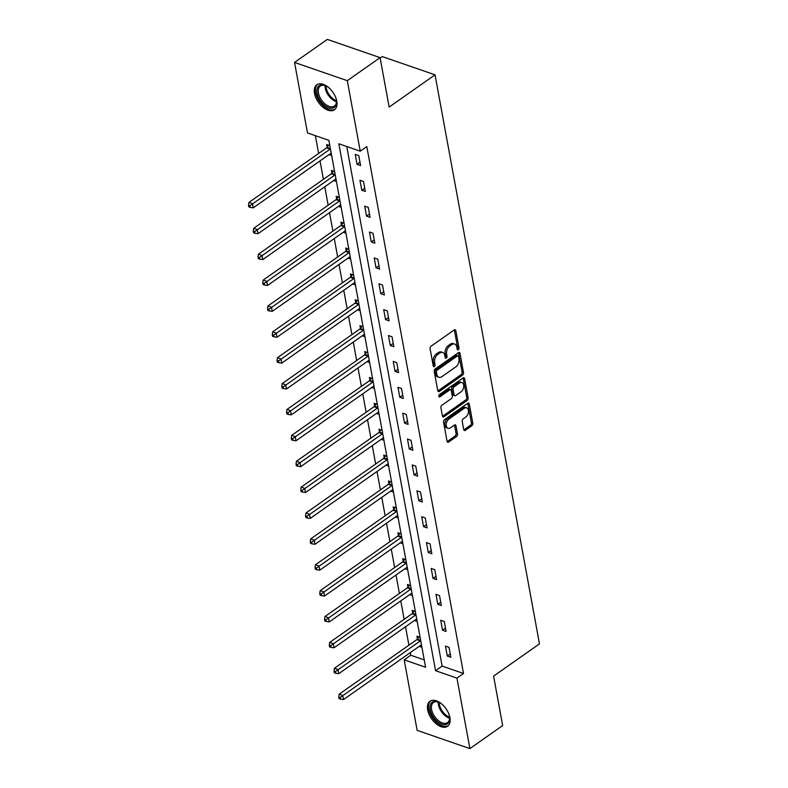 <?xml version="1.0" encoding="UTF-8"?>
<svg xmlns="http://www.w3.org/2000/svg" width="788" height="788" viewBox="0 0 788 788"><rect width="100%" height="100%" fill="white"/><g stroke="black" fill="none" stroke-linecap="round" stroke-linejoin="round"><path stroke-width="1.18" d="M458.301 349.734A1.349 0.857 109.1 0 0 458.99 347.961L455.819 330.664A1.921 1.231 109.1 0 0 455.159 329.748A1.921 1.231 109.1 0 0 454.233 329.936L431.066 346.218A1.921 1.231 109.1 0 0 430.081 348.749L433.252 366.056A1.349 0.857 109.1 0 0 433.715 366.696A1.349 0.857 109.1 0 0 434.365 366.558A1.349 0.857 109.1 0 0 435.055 364.785L434.641 362.549A6.156 3.93 109.1 0 1 437.803 354.442L439.734 353.083A6.156 3.93 109.1 0 1 442.708 352.472A6.156 3.93 109.1 0 1 444.806 355.398L445.22 357.644A1.349 0.857 109.1 0 0 445.683 358.284A1.349 0.857 109.1 0 0 446.333 358.146A1.349 0.857 109.1 0 0 447.023 356.373L446.609 354.137A6.156 3.93 109.1 0 1 449.771 346.031L451.701 344.671A6.156 3.93 109.1 0 1 454.676 344.06A6.156 3.93 109.1 0 1 456.774 346.996L457.188 349.232A1.349 0.857 109.1 0 0 457.651 349.872A1.349 0.857 109.1 0 0 458.301 349.734M457.148 348.986A1.349 0.857 109.1 0 0 457.562 347.469L454.39 330.172A1.921 1.231 109.1 0 0 454.312 329.886M433.213 365.809A1.349 0.857 109.1 0 0 433.627 364.292L433.213 362.056L434.641 362.549M445.181 357.397A1.349 0.857 109.1 0 0 445.594 355.88L445.181 353.645L446.609 354.137M427.667 709.919A15.297 8.816 54.9 0 1 430.002 701.251A15.297 8.816 54.9 0 1 441.477 703.773A15.297 8.816 54.9 0 1 449.909 717.612A15.297 8.816 54.9 0 1 447.584 726.28A15.297 8.816 54.9 0 1 436.109 723.758A15.297 8.816 54.9 0 1 427.667 709.919M314.52 93.427A15.297 8.816 54.9 0 1 316.845 84.759A15.297 8.816 54.9 0 1 328.33 87.281A15.297 8.816 54.9 0 1 336.762 101.11A15.297 8.816 54.9 0 1 334.437 109.778A15.297 8.816 54.9 0 1 322.962 107.257A15.297 8.816 54.9 0 1 314.52 93.427M463.738 429.618A1.921 1.231 109.1 0 0 464.388 430.534A1.921 1.231 109.1 0 0 465.314 430.337L471.815 425.776A1.921 1.231 109.1 0 0 472.81 423.235L469.284 404.027A1.921 1.231 109.1 0 0 468.624 403.111A1.921 1.231 109.1 0 0 467.698 403.298L444.531 419.58A1.921 1.231 109.1 0 0 443.546 422.112L447.072 441.329A1.921 1.231 109.1 0 0 447.722 442.245A1.921 1.231 109.1 0 0 448.658 442.048L456.508 436.532A1.921 1.231 109.1 0 0 457.493 434.001L455.986 425.776A1.921 1.231 109.1 0 0 455.326 424.86A1.921 1.231 109.1 0 0 454.4 425.057L450.5 427.786A5.152 3.29 109.1 0 1 448.017 428.298A5.152 3.29 109.1 0 1 446.205 424.151A5.152 3.29 109.1 0 1 448.904 419.078L464.152 408.361A5.152 3.29 109.1 0 1 466.634 407.849A5.152 3.29 109.1 0 1 468.456 411.996A5.152 3.29 109.1 0 1 465.757 417.069L463.216 418.861A1.921 1.231 109.1 0 0 462.221 421.393L463.738 429.618M294.545 62.439L327.325 39.4L380.072 57.642L389.154 107.079L435.035 74.83L539.475 643.875L493.593 676.124L502.665 725.561L469.884 748.6L417.138 730.358L404.195 659.851L425.579 667.249L328.872 140.333L307.487 132.945L294.545 62.439L347.301 80.672L360.244 151.178L338.85 143.79L435.557 670.696L456.941 678.094L469.884 748.6M380.072 57.642L347.301 80.672M346.759 146.519L442.117 666.087L463.502 673.484L366.794 146.578L360.244 151.178M463.502 673.484L456.941 678.094M462.526 375.127A1.921 1.231 109.1 0 0 463.511 372.596L459.985 353.379A1.921 1.231 109.1 0 0 459.325 352.463A1.921 1.231 109.1 0 0 458.399 352.66L435.232 368.932A1.921 1.231 109.1 0 0 434.247 371.463L437.773 390.681A1.921 1.231 109.1 0 0 438.433 391.597A1.921 1.231 109.1 0 0 439.359 391.409L462.526 375.127L461.098 374.635A1.921 1.231 109.1 0 0 462.083 372.103L458.557 352.886A1.921 1.231 109.1 0 0 458.478 352.6M464.634 378.703L468.161 397.92A1.921 1.231 109.1 0 1 467.166 400.452L444.008 416.734A1.921 1.231 109.1 0 1 443.083 416.921A1.921 1.231 109.1 0 1 442.423 416.005L440.916 407.78A1.921 1.231 109.1 0 1 441.901 405.249L451.297 398.649A1.921 1.231 109.1 0 0 452.282 396.118L451.278 390.661A1.921 1.231 109.1 0 0 450.618 389.745A1.921 1.231 109.1 0 0 449.692 389.932L439.911 396.807A1.349 0.857 109.1 0 1 439.261 396.945A1.349 0.857 109.1 0 1 438.788 395.852A1.349 0.857 109.1 0 1 439.497 394.532L463.048 377.974A1.921 1.231 109.1 0 1 463.974 377.787A1.921 1.231 109.1 0 1 464.634 378.703L463.206 378.21L466.732 397.428L468.161 397.92M435.035 74.83L382.279 56.588L380.161 58.085M355.211 154.379L357.033 164.328L360.599 165.569L358.776 155.61L355.211 154.379M359.958 180.255L361.781 190.213L365.346 191.445L363.524 181.486L359.958 180.255M364.706 206.141L366.538 216.089L370.104 217.33L368.272 207.372L364.706 206.141M369.454 232.017L371.286 241.975L374.852 243.206L373.019 233.248L369.454 232.017M374.211 257.903L376.034 267.851L379.599 269.092L377.777 259.134L374.211 257.903M378.959 283.779L380.781 293.737L384.347 294.968L382.525 285.01L378.959 283.779M383.707 309.664L385.539 319.613L389.105 320.854L387.272 310.896L383.707 309.664M388.454 335.54L390.287 345.499L393.852 346.73L392.02 336.771L388.454 335.54M393.212 361.426L395.034 371.375L398.6 372.616L396.778 362.657L393.212 361.426M397.96 387.302L399.782 397.26L403.348 398.492L401.525 388.543L397.96 387.302M402.707 413.188L404.539 423.136L408.095 424.377L406.273 414.419L402.707 413.188M407.455 439.064L409.287 449.022L412.853 450.253L411.021 440.305L407.455 439.064M412.213 464.95L414.035 474.898L417.601 476.139L415.769 466.181L412.213 464.95M416.96 490.825L418.783 500.784L422.348 502.015L420.526 492.067L416.96 490.825M421.708 516.711L423.54 526.67L427.096 527.901L425.274 517.943L421.708 516.711M426.456 542.587L428.288 552.546L431.854 553.777L430.021 543.828L426.456 542.587M431.213 568.473L433.036 578.431L436.601 579.663L434.769 569.704L431.213 568.473M435.961 594.349L437.783 604.307L441.349 605.539L439.527 595.59L435.961 594.349M440.709 620.235L442.541 630.193L446.097 631.424L444.274 621.466L440.709 620.235M445.456 646.111L447.288 656.069L450.854 657.3L449.022 647.352L445.456 646.111M315.387 135.674L318.647 153.453M320.017 160.91L323.405 179.329M324.774 186.786L328.153 205.215M329.522 212.671L332.9 231.091M334.27 238.547L337.648 256.977M339.017 264.433L342.406 282.853M343.775 290.309L347.153 308.738M348.523 316.195L351.901 334.614M353.27 342.071L356.649 360.5M358.018 367.957L361.406 386.376M362.776 393.833L366.154 412.262M367.523 419.718L370.902 438.138M372.271 445.594L375.649 464.024M377.019 471.48L380.407 489.9M381.766 497.356L385.155 515.785M386.524 523.242L389.902 541.661M391.272 549.118L394.65 567.547M396.019 575.004L399.398 593.423M400.767 600.88L404.155 619.309M405.524 626.765L408.903 645.185M410.272 652.641L410.745 655.242L424.23 659.911M329.837 145.603L326.695 144.519L327.187 147.208M328.96 154.625L331.669 155.561M334.595 171.488L331.443 170.395L331.935 173.084M333.708 180.501L336.417 181.447M339.342 197.364L336.19 196.281L336.683 198.97M338.456 206.387L341.165 207.323M344.09 223.25L340.948 222.157L341.44 224.846M343.213 232.263L345.922 233.209M348.838 249.126L345.696 248.043L346.188 250.732M347.961 258.149L350.67 259.085M353.595 275.012L350.443 273.919L350.936 276.608M352.709 284.025L355.418 284.97M358.343 300.888L355.191 299.804L355.684 302.494M357.456 309.911L360.165 310.846M363.091 326.774L359.949 325.68L360.441 328.369M362.204 335.786L364.923 336.732M367.838 352.65L364.696 351.566L365.189 354.255M366.962 361.672L369.671 362.608M372.596 378.536L369.444 377.452L369.936 380.131M371.709 387.548L374.418 388.494M377.344 404.411L374.192 403.328L374.684 406.017M376.457 413.434L379.166 414.37M382.091 430.297L378.939 429.214L379.442 431.893M381.205 439.31L383.914 440.256M386.839 456.183L383.697 455.09L384.189 457.779M385.962 465.196L388.671 466.132M391.587 482.059L388.445 480.976L388.937 483.655M390.71 491.072L393.419 492.017M396.344 507.945L393.192 506.851L393.685 509.54M395.458 516.958L398.167 517.893M401.092 533.821L397.94 532.737L398.433 535.416M400.206 542.843L402.914 543.779M405.84 559.707L402.698 558.613L403.19 561.302M404.963 568.719L407.672 569.655M410.587 585.582L407.445 584.499L407.938 587.178M409.711 594.605L412.419 595.541M415.345 611.468L412.193 610.375L412.685 613.064M414.458 620.481L417.167 621.417M420.093 637.344L416.941 636.261L417.433 638.94M419.206 646.367L421.915 647.303M410.745 655.242L404.195 659.851M442.117 666.087L435.557 670.696M357.033 164.328L359.988 162.249M361.781 190.213L364.745 188.135M366.538 216.089L369.493 214.011M371.286 241.975L374.241 239.897M376.034 267.851L378.989 265.773M380.781 293.737L383.746 291.659M385.539 319.613L388.494 317.534M390.287 345.499L393.242 343.42M395.034 371.375L397.989 369.306M399.782 397.26L402.747 395.182M404.539 423.136L407.494 421.068M409.287 449.022L412.242 446.944M414.035 474.898L416.99 472.83M418.783 500.784L421.747 498.706M423.54 526.67L426.495 524.591M428.288 552.546L431.243 550.467M433.036 578.431L435.991 576.353M437.783 604.307L440.738 602.229M442.541 630.193L445.496 628.115M447.288 656.069L450.244 653.991M454.676 344.06L453.248 343.568A6.156 3.93 109.1 0 0 450.273 344.179L451.701 344.671M445.181 353.645A6.156 3.93 109.1 0 1 448.342 345.538L450.273 344.179M442.708 352.472L441.28 351.98A6.156 3.93 109.1 0 0 438.305 352.591L439.734 353.083M433.213 362.056A6.156 3.93 109.1 0 1 436.375 353.95L438.305 352.591M437.852 390.966A1.921 1.231 109.1 0 0 437.931 390.917L461.098 374.635M458.508 356.432A1.349 0.857 109.1 0 0 458.055 355.792A1.349 0.857 109.1 0 0 457.404 355.93L437.064 370.222A1.349 0.857 109.1 0 0 436.375 371.995L436.808 374.349A6.156 3.93 109.1 0 0 438.916 377.275A6.156 3.93 109.1 0 0 441.881 376.674L455.779 366.903A6.156 3.93 109.1 0 0 458.941 358.796L458.508 356.432M458.055 355.792L456.626 355.299A1.349 0.857 109.1 0 0 455.976 355.437L457.404 355.93M438.916 377.275L437.488 376.782A6.156 3.93 109.1 0 1 435.38 373.857L434.946 371.503A1.349 0.857 109.1 0 1 435.646 369.73L455.976 355.437M442.501 416.291A1.921 1.231 109.1 0 0 442.58 416.231L465.747 399.959A1.921 1.231 109.1 0 0 466.732 397.428M450.618 389.745L449.199 389.252A1.921 1.231 109.1 0 0 448.274 389.439L438.778 396.108M461.039 391.794A5.152 3.29 109.1 0 0 463.748 386.721A5.152 3.29 109.1 0 0 461.926 382.574A5.152 3.29 109.1 0 0 459.443 383.086L454.065 386.859A1.921 1.231 109.1 0 0 453.08 389.39L454.085 394.847A1.921 1.231 109.1 0 0 454.745 395.763A1.921 1.231 109.1 0 0 455.671 395.576L461.039 391.794M461.926 382.574L460.497 382.081A5.152 3.29 109.1 0 0 458.015 382.594L459.443 383.086M454.745 395.763L453.317 395.271A1.921 1.231 109.1 0 1 452.657 394.355L451.652 388.898A1.921 1.231 109.1 0 1 452.647 386.366L458.015 382.594M466.634 407.849L465.206 407.357A5.152 3.29 109.1 0 0 462.733 407.869L464.152 408.361M448.017 428.298L446.599 427.805A5.152 3.29 109.1 0 1 444.777 423.658A5.152 3.29 109.1 0 1 447.476 418.586L462.733 407.869M447.141 441.615A1.921 1.231 109.1 0 0 447.229 441.556L455.08 436.04A1.921 1.231 109.1 0 0 456.065 433.508L454.558 425.284A1.921 1.231 109.1 0 0 454.479 424.998M463.807 429.903A1.921 1.231 109.1 0 0 463.896 429.844L470.397 425.284A1.921 1.231 109.1 0 0 471.382 422.742L467.855 403.535A1.921 1.231 109.1 0 0 467.776 403.249M328.685 145.209L327.01 147.435A1.96 1.251 -70.9 0 1 326.547 147.898L248.929 202.447L252.495 203.678L253.253 207.825L330.871 153.286A1.96 1.251 -70.9 0 1 331.216 153.099M330.438 148.843A1.96 1.251 -70.9 0 1 330.113 149.129L249.954 205.747L248.525 205.254L248.831 206.919L250.259 207.411L249.954 205.747M253.253 207.825L250.259 207.411M248.525 205.254L248.929 202.447M335.491 96.934A13.238 7.624 54.9 0 1 336.486 101.12A13.238 7.624 54.9 0 1 333.285 107.897A13.238 7.624 54.9 0 1 319.386 99.249A13.238 7.624 54.9 0 1 320.095 85.173A13.238 7.624 54.9 0 1 325.69 85.764A13.238 7.624 54.9 0 1 329.295 88.118M326.065 85.941A12.253 7.062 -125.1 0 0 321.248 85.547A12.253 7.062 -125.1 0 0 320.302 86.05A12.253 7.062 -125.1 0 0 321.061 99.367A12.253 7.062 -125.1 0 0 333.452 106.587A12.253 7.062 -125.1 0 0 334.398 106.094A12.253 7.062 -125.1 0 0 336.446 100.706M333.452 93.092A8.727 5.023 54.9 0 1 332.221 91.339M317.751 84.247A15.199 8.757 -125.1 0 0 319.012 100.805A15.199 8.757 -125.1 0 0 334.26 109.581A15.199 8.757 -125.1 0 0 335.215 109.108M448.638 713.435A13.238 7.624 54.9 0 1 449.465 716.351A13.238 7.624 54.9 0 1 449.633 717.612A13.238 7.624 54.9 0 1 441.339 724.014A13.238 7.624 54.9 0 1 430.218 709.702A13.238 7.624 54.9 0 1 438.847 702.256A13.238 7.624 54.9 0 1 442.442 704.61M439.211 702.433A12.253 7.062 -125.1 0 0 433.449 702.541A12.253 7.062 -125.1 0 0 431.588 709.486A12.253 7.062 -125.1 0 0 438.345 720.577A12.253 7.062 -125.1 0 0 447.545 722.596A12.253 7.062 -125.1 0 0 449.593 717.208M430.898 700.749A15.199 8.757 -125.1 0 0 428.79 709.21A15.199 8.757 -125.1 0 0 437.015 722.823A15.199 8.757 -125.1 0 0 448.362 725.6M446.599 709.584A8.727 5.023 54.9 0 1 445.368 707.831M333.432 171.085L331.758 173.321A1.96 1.251 -70.9 0 1 331.295 173.784L253.677 228.323L257.243 229.564L258.011 233.711L335.619 179.162A1.96 1.251 -70.9 0 1 335.964 178.984M335.186 174.719A1.96 1.251 -70.9 0 1 334.861 175.015L254.701 231.633L253.273 231.14L253.578 232.795L255.007 233.287L254.701 231.633M258.011 233.711L255.007 233.287M253.273 231.14L253.677 228.323M338.18 196.97L336.515 199.197A1.96 1.251 -70.9 0 1 336.043 199.659L258.434 254.209L262 255.44L262.759 259.587L340.367 205.047A1.96 1.251 -70.9 0 1 340.712 204.86M339.933 200.605A1.96 1.251 -70.9 0 1 339.608 200.891L259.449 257.509L258.021 257.016L258.326 258.681L259.754 259.173L259.449 257.509M262.759 259.587L259.754 259.173M258.021 257.016L258.434 254.209M342.928 222.846L341.263 225.082A1.96 1.251 -70.9 0 1 340.79 225.545L263.182 280.085L266.748 281.326L267.506 285.473L345.124 230.923A1.96 1.251 -70.9 0 1 345.469 230.746M344.681 226.481A1.96 1.251 -70.9 0 1 344.356 226.777L264.197 283.394L262.778 282.902L263.084 284.557L264.502 285.049L264.197 283.394M267.506 285.473L264.502 285.049M262.778 282.902L263.182 280.085M347.685 248.732L346.011 250.958A1.96 1.251 -70.9 0 1 345.548 251.421L267.93 305.971L271.496 307.202L272.254 311.349L349.872 256.809A1.96 1.251 -70.9 0 1 350.217 256.622M349.439 252.367A1.96 1.251 -70.9 0 1 349.114 252.653L268.954 309.27L267.526 308.778L267.831 310.442L269.25 310.935L268.954 309.27M272.254 311.349L269.25 310.935M267.526 308.778L267.93 305.971M352.433 274.608L350.759 276.844A1.96 1.251 -70.9 0 1 350.296 277.307L272.678 331.846L276.243 333.088L277.002 337.234L354.62 282.685A1.96 1.251 -70.9 0 1 354.964 282.508M354.186 278.243A1.96 1.251 -70.9 0 1 353.861 278.538L273.702 335.156L272.274 334.664L272.579 336.318L274.007 336.811L273.702 335.156M277.002 337.234L274.007 336.811M272.274 334.664L272.678 331.846M357.181 300.494L355.516 302.72A1.96 1.251 -70.9 0 1 355.043 303.183L277.435 357.732L280.991 358.964L281.759 363.11L359.367 308.571A1.96 1.251 -70.9 0 1 359.712 308.384M358.934 304.129A1.96 1.251 -70.9 0 1 358.609 304.414L278.45 361.032L277.021 360.54L277.327 362.204L278.755 362.697L278.45 361.032M281.759 363.11L278.755 362.697M277.021 360.54L277.435 357.732M361.928 326.37L360.264 328.606A1.96 1.251 -70.9 0 1 359.791 329.069L282.183 383.608L285.749 384.849L286.507 388.996L364.125 334.447A1.96 1.251 -70.9 0 1 364.47 334.27M363.682 330.005A1.96 1.251 -70.9 0 1 363.357 330.3L283.197 386.918L281.779 386.425L282.074 388.08L283.503 388.573L283.197 386.918M286.507 388.996L283.503 388.573M281.779 386.425L282.183 383.608M366.686 352.256L365.011 354.482A1.96 1.251 -70.9 0 1 364.548 354.945L286.93 409.494L290.496 410.725L291.255 414.872L368.873 360.333A1.96 1.251 -70.9 0 1 369.217 360.146M368.439 355.89A1.96 1.251 -70.9 0 1 368.114 356.186L287.955 412.794L286.527 412.301L286.832 413.966L288.25 414.458L287.955 412.794M291.255 414.872L288.25 414.458M286.527 412.301L286.93 409.494M371.434 378.132L369.759 380.368A1.96 1.251 -70.9 0 1 369.296 380.831L291.678 435.37L295.244 436.611L296.002 440.758L373.62 386.209A1.96 1.251 -70.9 0 1 373.965 386.031M373.187 381.766A1.96 1.251 -70.9 0 1 372.862 382.062L292.703 438.68L291.274 438.187L291.58 439.842L293.008 440.334L292.703 438.68M296.002 440.758L293.008 440.334M291.274 438.187L291.678 435.37M376.181 404.017L374.517 406.244A1.96 1.251 -70.9 0 1 374.044 406.706L296.436 461.256L299.992 462.487L300.76 466.634L378.368 412.094A1.96 1.251 -70.9 0 1 378.713 411.907M377.935 407.652A1.96 1.251 -70.9 0 1 377.61 407.948L297.45 464.556L296.022 464.063L296.327 465.728L297.756 466.22L297.45 464.556M300.76 466.634L297.756 466.22M296.022 464.063L296.436 461.256M380.929 429.893L379.264 432.129A1.96 1.251 -70.9 0 1 378.792 432.592L301.183 487.132L304.749 488.373L305.508 492.52L383.126 437.97A1.96 1.251 -70.9 0 1 383.47 437.793M382.682 433.528A1.96 1.251 -70.9 0 1 382.357 433.824L302.198 490.441L300.77 489.949L301.075 491.604L302.503 492.096L302.198 490.441M305.508 492.52L302.503 492.096M300.77 489.949L301.183 487.132M385.677 455.779L384.012 458.005A1.96 1.251 -70.9 0 1 383.549 458.468L305.931 513.018L309.497 514.249L310.255 518.396L387.873 463.856A1.96 1.251 -70.9 0 1 388.218 463.669M387.44 459.414A1.96 1.251 -70.9 0 1 387.105 459.709L306.946 516.327L305.527 515.825L305.833 517.489L307.251 517.982L306.946 516.327M310.255 518.396L307.251 517.982M305.527 515.825L305.931 513.018M390.434 481.655L388.76 483.891A1.96 1.251 -70.9 0 1 388.297 484.354L310.679 538.903L314.245 540.135L315.003 544.281L392.621 489.732A1.96 1.251 -70.9 0 1 392.966 489.555M392.188 485.29A1.96 1.251 -70.9 0 1 391.863 485.585L311.703 542.203L310.275 541.711L310.58 543.365L312.009 543.858L311.703 542.203M315.003 544.281L312.009 543.858M310.275 541.711L310.679 538.903M395.182 507.541L393.517 509.767A1.96 1.251 -70.9 0 1 393.045 510.23L315.427 564.779L318.992 566.011L319.761 570.157L397.369 515.618A1.96 1.251 -70.9 0 1 397.713 515.431M396.935 511.176A1.96 1.251 -70.9 0 1 396.61 511.471L316.451 568.089L315.023 567.587L315.328 569.251L316.756 569.744L316.451 568.089M319.761 570.157L316.756 569.744M315.023 567.587L315.427 564.779M399.93 533.417L398.265 535.653A1.96 1.251 -70.9 0 1 397.792 536.116L320.184 590.665L323.75 591.896L324.508 596.043L402.116 541.494A1.96 1.251 -70.9 0 1 402.471 541.317M401.683 537.052A1.96 1.251 -70.9 0 1 401.358 537.347L321.199 593.965L319.77 593.472L320.076 595.127L321.504 595.62L321.199 593.965M324.508 596.043L321.504 595.62M319.77 593.472L320.184 590.665M404.677 559.303L403.013 561.529A1.96 1.251 -70.9 0 1 402.55 561.992L324.932 616.541L328.498 617.772L329.256 621.919L406.874 567.38A1.96 1.251 -70.9 0 1 407.219 567.193M406.431 562.937A1.96 1.251 -70.9 0 1 406.106 563.233L325.946 619.851L324.528 619.348L324.833 621.013L326.252 621.505L325.946 619.851M329.256 621.919L326.252 621.505M324.528 619.348L324.932 616.541M409.435 585.179L407.76 587.415A1.96 1.251 -70.9 0 1 407.298 587.878L329.679 642.427L333.245 643.658L334.004 647.805L411.622 593.256A1.96 1.251 -70.9 0 1 411.966 593.078M411.188 588.813A1.96 1.251 -70.9 0 1 410.863 589.109L330.704 645.727L329.276 645.234L329.581 646.889L331.009 647.381L330.704 645.727M334.004 647.805L331.009 647.381M329.276 645.234L329.679 642.427M414.183 611.064L412.508 613.291A1.96 1.251 -70.9 0 1 412.045 613.754L334.427 668.303L337.993 669.534L338.761 673.681L416.369 619.141A1.96 1.251 -70.9 0 1 416.714 618.954M415.936 614.699A1.96 1.251 -70.9 0 1 415.611 614.995L335.452 671.612L334.023 671.11L334.329 672.775L335.757 673.267L335.452 671.612M338.761 673.681L335.757 673.267M334.023 671.11L334.427 668.303M418.93 636.94L417.266 639.176A1.96 1.251 -70.9 0 1 416.793 639.639L339.185 694.189L342.75 695.42L343.509 699.567L421.117 645.017A1.96 1.251 -70.9 0 1 421.472 644.84M420.684 640.575A1.96 1.251 -70.9 0 1 420.359 640.871L340.199 697.488L338.771 696.996L339.076 698.651L340.505 699.143L340.199 697.488M343.509 699.567L340.505 699.143M338.771 696.996L339.185 694.189M457.562 347.469L458.99 347.961M433.627 364.292L435.055 364.785M445.594 355.88L447.023 356.373M448.342 345.538L449.771 346.031M436.375 353.95L437.803 354.442M454.39 330.172L455.819 330.664M437.931 390.917L439.359 391.409M458.557 352.886L459.985 353.379M462.083 372.103L463.511 372.596M435.646 369.73L437.064 370.222M434.946 371.503L436.375 371.995M435.38 373.857L436.808 374.349M465.747 399.959L467.166 400.452M442.58 416.231L444.008 416.734M448.274 389.439L449.692 389.932M438.837 396.433L439.911 396.807M452.647 386.366L454.065 386.859M451.652 388.898L453.08 389.39M452.657 394.355L454.085 394.847M447.476 418.586L448.904 419.078M454.558 425.284L455.986 425.776M456.065 433.508L457.493 434.001M455.08 436.04L456.508 436.532M447.229 441.556L448.658 442.048M467.855 403.535L469.284 404.027M471.382 422.742L472.81 423.235M470.397 425.284L471.815 425.776M463.896 429.844L465.314 430.337M327.01 147.435L330.389 148.607M326.547 147.898L330.113 149.129M336.446 101.76A12.253 7.062 54.9 0 1 325.08 85.587M326.015 85.922A11.85 6.826 -125.1 0 0 336.446 100.765M449.593 718.252A12.253 7.062 54.9 0 1 438.414 704.689A12.253 7.062 54.9 0 1 438.226 702.078M439.162 702.413A11.85 6.826 -125.1 0 0 439.359 704.334A11.85 6.826 -125.1 0 0 449.593 717.257M331.758 173.321L335.146 174.483M331.295 173.784L334.861 175.015M336.515 199.197L339.894 200.369M336.043 199.659L339.608 200.891M341.263 225.082L344.642 226.245M340.79 225.545L344.356 226.777M346.011 250.958L349.389 252.13M345.548 251.421L349.114 252.653M350.759 276.844L354.137 278.006M350.296 277.307L353.861 278.538M355.516 302.72L358.895 303.892M355.043 303.183L358.609 304.414M360.264 328.606L363.642 329.768M359.791 329.069L363.357 330.3M365.011 354.482L368.39 355.654M364.548 354.945L368.114 356.186M369.759 380.368L373.138 381.53M369.296 380.831L372.862 382.062M374.517 406.244L377.895 407.416M374.044 406.706L377.61 407.948M379.264 432.129L382.643 433.292M378.792 432.592L382.357 433.824M384.012 458.005L387.391 459.177M383.549 458.468L387.105 459.709M388.76 483.891L392.138 485.053M388.297 484.354L391.863 485.585M393.517 509.767L396.896 510.939M393.045 510.23L396.61 511.471M398.265 535.653L401.644 536.815M397.792 536.116L401.358 537.347M403.013 561.529L406.391 562.701M402.55 561.992L406.106 563.233M407.76 587.415L411.139 588.577M407.298 587.878L410.863 589.109M412.508 613.291L415.897 614.463M412.045 613.754L415.611 614.995M417.266 639.176L420.644 640.339M416.793 639.639L420.359 640.871"/></g></svg>
